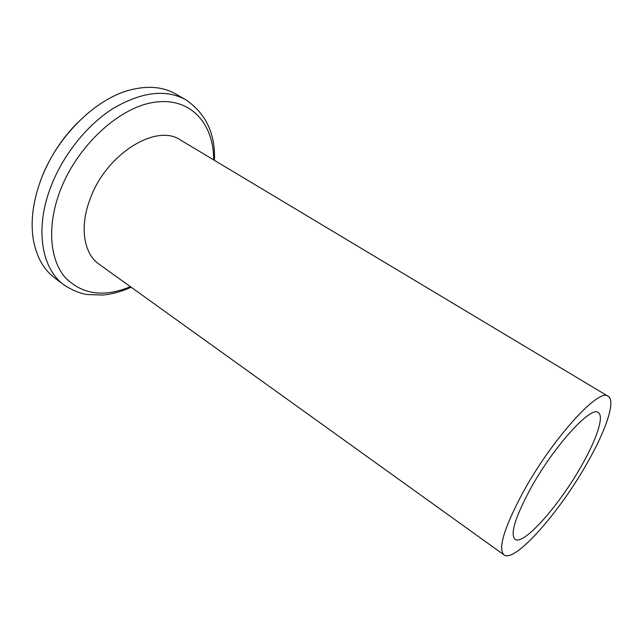 <?xml version="1.0" encoding="UTF-8"?>
<svg xmlns="http://www.w3.org/2000/svg" width="643" height="643" viewBox="0 0 643 643"><rect width="100%" height="100%" fill="white"/><g stroke="black" fill="none" stroke-linecap="round" stroke-linejoin="round"><path stroke-width="0.96" d="M39.778 182.861C32.889 202.915 30.663 221.377 33.114 238.248C36.048 256.091 43.258 269.329 54.743 277.961L64.027 284.921C42.261 269.361 34.81 230.893 49.736 189.733C61.342 157.189 85.76 125.948 112.694 108.747C141.275 91.877 165.613 88.855 185.706 99.689L175.635 93.934C163.145 86.821 148.139 85.463 130.601 89.859C94.762 98.636 54.784 138.687 39.778 182.861M581.907 465.05C596.768 438.96 604.348 416.077 598.247 412.581C591.038 405.291 553.149 447.062 530.057 489.564C515.059 517.695 510.044 534.269 515.003 539.292C523.482 546.14 559.844 504.699 581.907 465.05M608.174 396.289L180.53 140.045C156.37 122.877 105.532 154.256 89.851 199.724C79.41 227.461 83.96 253.832 99.006 264.144L503.999 554.869C514.842 563.381 560.141 511.523 587.557 462.381C606.148 429.821 615.954 400.742 608.174 396.289C599.316 387.102 551.63 439.482 522.606 493.093C504.016 528.152 497.811 548.744 503.999 554.869M42.35 176.078C50.5 156.112 62.122 138.43 77.208 123.022M213.685 159.914C213.822 123.681 190.794 97.029 154.706 102.205C118.77 107.035 75.496 147.271 59.124 193.527C46.907 227.678 50.178 260.182 65.264 277.567C82.2 294.59 103.917 297.629 130.408 286.682M64.027 284.921C70.304 289.085 76.702 292.035 83.204 293.771L87.094 294.534L102.976 295.024C112.396 294.108 121.784 291.504 131.14 287.212M214.457 160.38C215.453 133.696 205.864 113.473 185.706 99.689"/></g></svg>
